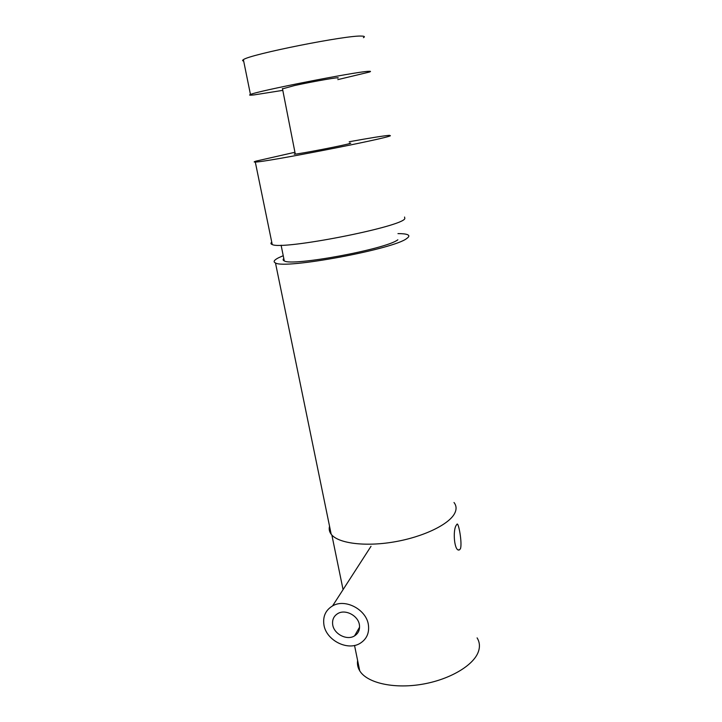 <?xml version="1.0" encoding="UTF-8"?>
<svg xmlns="http://www.w3.org/2000/svg" width="722" height="722" viewBox="0 0 722 722"><rect width="100%" height="100%" fill="white"/><g stroke="black" fill="none" stroke-linecap="round" stroke-linejoin="round"><path stroke-width="1.08" d="M330.938 533.026L329.783 527.403M477.098 637.878C479.679 642.057 480.112 646.641 478.397 651.632C473.668 665.531 449.165 679.971 421.052 684.438C392.93 688.978 366.803 682.723 359.737 670.828C357.769 667.588 357.065 664.141 357.616 660.495M456.313 525.165C452.45 530.363 454.391 552.673 459.517 549.812L460.428 548.747C462.441 543.359 458.488 521.663 456.981 524.217L456.313 525.165M282.51 88.851L294.567 85.539C314.007 81.27 343.049 76.288 337.553 78.129M349.222 141.747C370.413 137.902 383.824 135.763 389.465 135.33L390.403 135.727C387.416 138.407 264.008 162.441 255.299 162.035C253.621 162.098 253.837 161.8 255.967 161.132L294.937 152.27M404.564 217.042L404.834 218.567C402.84 226.717 281.923 250.408 272.239 244.541C270.687 244 270.524 243.206 271.752 242.159M295.199 153.615L294.215 154.21C298.249 154.282 348.094 144.599 350.793 143.209L349.475 143.091M359.43 625.026C358.347 615.695 345.396 608.863 337.806 613.565C333.781 616.047 332.075 619.747 332.689 624.647C333.844 634.06 347.011 640.838 354.574 635.865C358.374 633.393 359.998 629.783 359.43 625.026M368.437 625.153C369.357 632.986 366.713 638.961 360.495 643.076C347.896 651.524 325.848 640.261 323.88 624.521C322.824 616.263 325.712 610.063 332.562 605.92C345.215 598.222 366.686 609.657 368.437 625.153M283.809 258.503C282.753 259.532 282.916 260.344 284.297 260.922C292.157 266.544 386.432 249.063 397.849 239.794M397.957 233.612C402.398 233.603 405.511 233.928 407.307 234.587C409.509 235.408 409.329 236.699 406.775 238.45C394.212 249.09 284.342 269.505 275.47 262.934C272.988 261.824 274.008 260.11 278.521 257.79L283.232 255.696M454.003 502.503C456.475 505.644 456.719 509.227 454.734 513.234C449.246 524.407 423.218 537.024 393.887 541.951C364.565 546.933 337.86 543.269 331.19 534.253C329.331 531.798 328.781 529.118 329.539 526.221M337.824 79.628L369.465 72.029C371.207 71.37 370.756 71.144 368.103 71.343C354.664 71.929 256.734 91.207 250.462 94.483C248.603 95.232 249.794 95.376 254.045 94.907L282.798 90.358M363.401 37.679C365.106 36.723 364.601 36.199 361.875 36.1C347.995 34.782 249.307 54.448 243.386 59.673C242.213 60.377 242.303 60.838 243.666 61.045M331.867 535.056L343.067 589.621M354.529 645.441L359.737 670.828M458.47 549.866L459.517 549.821M295.298 154.111L282.437 88.526M255.299 162.035L272.239 244.541M332.562 605.92L371.018 546.283M354.574 635.865L359.565 627.174M284.297 260.922L281.102 245.2M275.47 262.934L331.19 534.253M250.462 94.483L243.386 59.673"/></g></svg>
